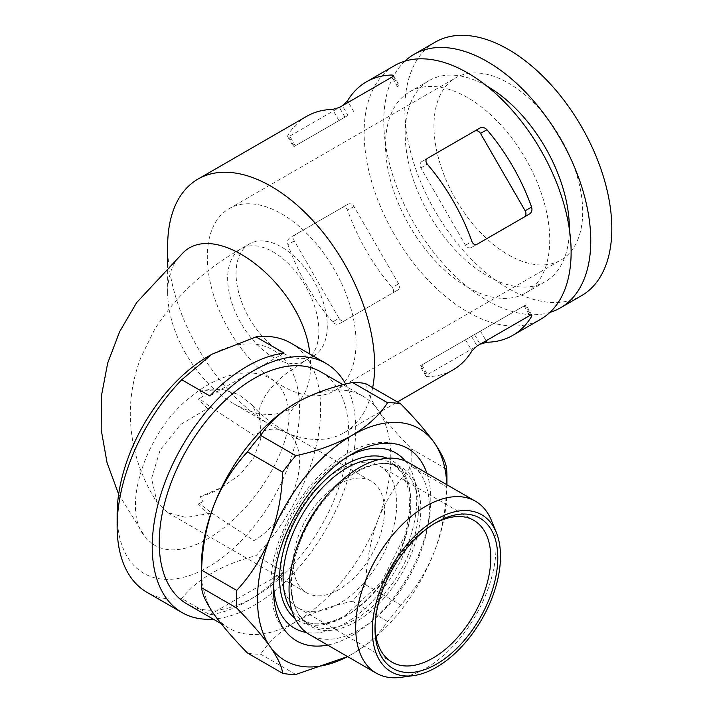 <?xml version="1.0" encoding="UTF-8"?>
<svg xmlns="http://www.w3.org/2000/svg" width="713" height="713" viewBox="0 0 713 713"><rect width="100%" height="100%" fill="white"/><g stroke="black" fill="none" stroke-linecap="round" stroke-linejoin="round"><path stroke-width="0.53" stroke-dasharray="3.56 2.67" d="M338.862 589.633A64.5 37.236 -60 0 1 306.617 592.833A64.5 37.236 -60 0 1 306.617 518.351A64.5 37.236 -60 0 1 371.116 481.115A64.5 37.236 -60 0 1 381 532.798A64.5 37.236 -60 0 1 338.862 589.633M249.425 243.917A64.5 37.236 -120 0 0 239.541 295.61A64.5 37.236 -120 0 0 281.68 352.445A64.5 37.236 -120 0 0 313.925 355.635A64.5 37.236 -120 0 0 313.934 281.163A64.5 37.236 -120 0 0 249.425 243.917L241.012 248.784A64.5 37.236 -120 0 0 231.119 300.467A64.5 37.236 -120 0 0 273.257 357.302A64.5 37.236 -120 0 0 305.512 360.502A64.5 37.236 -120 0 0 305.512 286.02A64.5 37.236 -120 0 0 241.012 248.784C203.651 270.049 174.756 297.143 154.329 330.039L141.094 356.972C134.035 375.145 130.434 393.915 130.283 413.282C130.488 445.349 139.445 475.099 157.154 502.549L167.769 512.665L186.004 517.486L207.519 513.806L208.151 514.403L211.101 512.602L253.962 540.614A64.5 37.236 120 0 0 296.1 483.779A64.5 37.236 120 0 0 286.216 432.096A64.5 37.236 120 0 0 253.962 435.286L211.101 407.471L208.151 409.075L198.018 399.262L203.125 396.187L199.31 398.647A64.5 37.236 -60 0 0 198.018 399.262M157.154 502.549L151.557 478.566L160.122 450.028L180.478 424.591L207.519 408.469L210.95 407.364L199.31 398.647M221.538 389.138A64.5 47.726 141.1 0 0 200.255 391.375L221.538 389.138L238.81 394.547L252.028 404.931L260.147 420.643L260.744 439.021L253.757 457.799L240.103 474.635L221.538 487.478L200.255 496.703L203.125 501.489L198.018 504.314L207.519 513.806L210.95 512.495L199.31 503.431A64.5 37.236 -60 0 1 198.018 504.314M200.255 391.375L203.125 396.187M284.077 353.087L209.818 395.956M208.356 356.295A129 74.482 -60 0 1 299.576 408.959A129 74.482 -60 0 1 208.356 566.951A129 74.482 -60 0 1 117.137 514.287M290.824 343.087A143.883 83.073 -60 0 1 256.012 555.641C221.975 564.616 197.225 578.903 181.753 598.519A143.883 83.073 -60 0 1 146.931 592.307M209.818 614.722L284.077 571.844A143.883 83.073 120 0 1 246.948 601.389A143.883 83.073 120 0 1 209.818 614.722L181.753 598.519M345.645 384.084A143.883 83.073 -60 0 1 253.962 605.435A143.883 83.073 -60 0 1 213.232 619.125M284.077 571.844L256.012 555.641M320.948 371.936A133.964 77.343 -60 0 1 341.482 479.288A133.964 77.343 -60 0 1 253.962 597.334A133.964 77.343 -60 0 1 186.984 603.973M421.873 161.548L427.461 158.322L421.873 161.548A4.964 4.055 60 0 0 420.848 167.867L465.5 245.21A4.964 4.055 60 0 0 471.489 247.482L524.117 217.1A4.964 4.055 60 0 0 524.135 217.091M524.117 217.1L529.706 213.873M167.653 246.101A146.37 84.508 -120 0 0 194.088 341.135A146.37 84.508 -120 0 0 271.154 425.367A146.37 84.508 -120 0 0 344.334 432.613A146.37 84.508 -120 0 0 372.676 387.685M271.154 425.367L234.194 404.03C213.998 392.043 197.26 374.2 183.981 350.493C173.268 330.591 167.831 311.34 167.653 292.74C167.813 274.692 173.063 261.252 183.419 252.438M394.441 65.667A146.37 84.508 -120 0 0 372.008 182.956A146.37 84.508 -120 0 0 467.621 311.938A146.37 84.508 -120 0 0 540.81 319.183M306.733 116.308A146.37 84.508 -120 0 0 287.892 135.238L287.58 136.522L289.763 136.112L342.392 105.729L347.98 115.408L293.542 146.842L347.98 115.408M453.094 369.824A146.37 84.508 60 0 1 427.283 376.669L426.017 376.304L427.461 374.619L476.988 346.028M332.543 321.973A146.37 84.508 60 0 1 287.892 244.63C287.072 241.689 287.695 239.416 289.763 237.821L342.392 207.438C344.655 206.529 346.375 207.447 347.534 210.192A146.37 84.508 -120 0 0 392.186 287.544C393.986 289.915 393.924 291.858 392.007 293.373L339.379 323.755C336.964 324.754 334.682 324.157 332.543 321.973L338.978 318.256A4.964 4.055 60 0 0 344.967 320.529L397.596 290.146A4.964 4.055 60 0 0 398.62 283.827L353.969 206.485A4.964 4.055 60 0 0 347.98 204.212L295.351 234.595A4.964 4.055 60 0 0 294.326 240.914L338.978 318.256M397.596 290.146L392.007 293.373M344.967 320.529L339.379 323.755L344.967 320.529M295.351 234.595L289.763 237.821M347.98 204.212L342.392 207.438L347.98 204.212M525.142 305.307L420.055 365.983L525.936 304.852L525.142 305.307L530.784 315.084M281.68 385.662A105.185 60.73 -120 0 0 334.272 390.876A105.185 60.73 -120 0 0 334.272 269.416A105.185 60.73 -120 0 0 229.087 208.686A105.185 60.73 -120 0 0 212.964 292.972A105.185 60.73 -120 0 0 281.68 385.662M508.324 254.817A105.185 60.73 -120 0 0 560.917 260.022A105.185 60.73 -120 0 0 560.917 138.563A105.185 60.73 -120 0 0 455.732 77.833A105.185 60.73 -120 0 0 439.609 162.118A105.185 60.73 -120 0 0 508.324 254.817M200.255 496.703A64.5 47.726 141.1 0 0 221.538 487.478M471.489 247.482L477.077 244.256M446.81 484.706A133.964 77.343 -60 0 1 446.926 489.983A133.964 77.343 -60 0 1 434.235 551.996C425.875 572.503 414.725 590.186 400.768 605.043L365.689 584.785A148.848 85.934 -60 0 1 352.463 601.228C331.171 605.783 312.374 612.583 296.064 621.638A133.964 77.343 -60 0 1 229.078 628.278A133.964 77.343 -60 0 1 214.025 614.312A133.964 77.343 -60 0 1 201.333 566.951M400.768 605.043A148.848 85.934 -60 0 1 387.551 621.486C379.664 633.777 367.881 644.632 352.195 654.053A133.964 77.343 -60 0 0 434.235 551.996C441.882 531.363 446.026 509.635 446.65 486.801L411.561 466.543C397.613 481.4 386.455 499.082 378.095 519.59C370.448 540.213 366.313 561.951 365.689 584.785M446.65 469.172L411.561 448.914A148.848 85.934 -60 0 1 411.561 466.543M365.689 383.647C366.259 390.118 370.395 398.968 378.095 410.207C386.33 421.668 397.48 434.574 411.561 448.914M387.551 621.486L352.463 601.228M295.797 674.462L260.708 654.204A148.848 85.934 -60 0 1 247.491 653.028M446.926 477.826A148.848 85.934 -60 0 1 446.65 486.801M296.768 402.471A133.964 77.343 -60 0 1 363.042 396.241A133.964 77.343 -60 0 1 378.095 410.207A133.964 77.343 -60 0 1 378.095 519.59A133.964 77.343 -60 0 1 296.064 621.638C280.405 631.041 268.623 641.896 260.708 654.204M309.87 354.085C312.401 375.573 308.203 392.016 297.268 403.406C281.216 417.978 260.192 418.183 234.194 404.03M151.949 543.44L145.318 537.094C119.695 508.85 146.976 430.055 190.514 397.105C232.429 361.839 285.601 363.069 289.059 413.932C288.934 428.638 284.933 444.092 277.036 460.304C248.587 520.802 184.676 567.343 151.949 543.44M467.621 287.223A116.103 67.031 -120 0 0 525.677 292.972A116.103 67.031 -120 0 0 525.677 158.91A116.103 67.031 -120 0 0 409.574 91.879A116.103 67.031 -120 0 0 391.776 184.917A116.103 67.031 -120 0 0 467.621 287.223M486.614 85.908A116.103 67.031 -120 0 0 429.217 80.533A116.103 67.031 -120 0 0 411.428 173.571A116.103 67.031 -120 0 0 487.273 275.878A116.103 67.031 -120 0 0 545.32 281.626A116.103 67.031 -120 0 0 569.366 229.238M404.931 61.14A146.37 84.508 -120 0 0 394.53 180.594A146.37 84.508 -120 0 0 487.273 300.592A146.37 84.508 -120 0 0 549.973 312.365M435.135 42.174A146.37 84.508 -120 0 0 412.702 159.454A146.37 84.508 -120 0 0 508.324 288.435A146.37 84.508 -120 0 0 581.505 295.69M352.195 654.053A133.964 77.343 -60 0 1 347.579 656.584L352.195 654.053M426.837 473.182A111.139 64.17 -60 0 1 352.195 635.417A111.139 64.17 -60 0 1 327.606 645.051M199.31 503.431L203.125 501.489M491.426 520.445A99.232 57.29 -60 0 1 425.875 668.233A99.232 57.29 -60 0 1 400.84 677.35M408.834 462.782A99.232 57.29 -60 0 1 424.039 542.299A99.232 57.29 -60 0 1 359.218 629.739A99.232 57.29 -60 0 1 309.602 634.659M375.029 626.656A81.87 47.263 -60 0 1 375.002 624.677A81.87 47.263 -60 0 1 432.889 524.411A81.87 47.263 -60 0 1 434.618 523.449M338.862 603.813A81.87 47.263 -60 0 1 297.936 607.868A81.87 47.263 -60 0 1 297.936 513.342A81.87 47.263 -60 0 1 379.797 466.07A81.87 47.263 -60 0 1 392.346 531.675A81.87 47.263 -60 0 1 338.862 603.813M398.62 283.827L392.186 287.544M294.326 240.914L287.892 244.63M353.969 206.485L347.534 210.192M524.117 305.904L529.706 315.583M471.489 336.286L477.077 345.965M465.5 339.744L471.935 350.885M420.848 365.528L427.283 376.669M421.873 364.931L427.461 374.619M474.501 334.549L480.09 344.227M480.491 331.09L486.079 340.769M397.596 86.763L392.007 77.075M398.62 86.166L392.979 76.398M344.967 117.146L339.379 107.458M338.978 120.604L332.543 109.454M294.326 146.388L287.892 135.238M295.351 145.791L289.763 136.112M353.969 111.95L348.381 102.271M465.5 245.21L471.935 241.493M420.848 167.867L427.283 164.15M356.072 621.647A91.54 52.851 -60 0 1 300.021 541.898A91.54 52.851 -60 0 1 412.132 477.166A91.54 52.851 -60 0 1 356.072 621.647M324.959 497.781A90.301 52.138 -60 0 1 399.708 467.826A90.301 52.138 -60 0 1 413.549 540.187A90.301 52.138 -60 0 1 354.557 619.757A90.301 52.138 -60 0 1 309.406 624.231A90.301 52.138 -60 0 1 297.972 544.518M379.61 459.422A90.301 52.138 -60 0 1 392.088 463.423A90.301 52.138 -60 0 1 405.929 535.784A90.301 52.138 -60 0 1 346.937 615.364A90.301 52.138 -60 0 1 301.786 619.838A90.301 52.138 -60 0 1 292.08 611.032M387.382 458.245A92.779 53.564 -60 0 1 406.829 530.962A92.779 53.564 -60 0 1 345.181 616.371A92.779 53.564 -60 0 1 294.95 618.349M405.234 460.99A101.219 58.439 -60 0 1 408.068 543.769A101.219 58.439 -60 0 1 345.181 623.26A101.219 58.439 -60 0 1 306.251 632.44M273.694 585.845A101.219 58.439 -60 0 1 348.604 456.088M167.769 512.665L306.617 592.833M252.028 404.931C259.345 413.852 270.744 422.907 286.216 432.096L371.116 481.115M313.925 355.635L305.512 360.502L285.779 373.844C275.084 382.721 267.901 390.662 264.22 397.667L261.27 403.879C259.256 407.096 258.881 412.684 260.147 420.643M344.334 432.613L397.417 401.972M531.889 315.173L525.936 304.852M426.017 376.304L420.055 365.983M393.451 75.391L399.414 85.712M287.58 136.522L293.542 146.842M334.272 390.876L560.917 260.022M229.087 208.686L455.732 77.833M446.926 489.983L446.926 484.778M118.652 494.278L145.318 537.094M297.268 403.406C290.904 410.84 288.141 414.636 288.988 414.788L289.059 413.932M167.653 292.74L167.653 266.457M525.677 292.972L545.32 281.626M409.574 91.879L429.217 80.533M309.406 624.231C281.234 611.139 287.205 544.26 323.47 501.186C347.926 469.885 381.535 456.24 399.708 467.826L392.088 463.423L402.685 473.824L408.843 490.161L409.752 511.176L405.162 534.946L381.393 582.093L345.698 615.239C328.167 624.9 313.533 626.433 301.786 619.838L309.406 624.231M296.626 640.916C281.947 631.905 276.011 618.412 273.578 608.92L270.717 587.788C270.53 572.994 273.239 557.477 278.872 541.238C293.649 501.524 316.724 472.086 348.096 452.942C360.626 445.83 372.944 442.301 385.02 442.354C393.3 442.47 400.884 444.493 407.765 448.415M375.002 624.677L375.002 628.732M432.889 524.411L436.401 522.388M297.936 607.868L391.954 662.154M379.797 466.07L473.824 520.356M221.083 623.652L229.078 628.278M343.105 384.735L363.042 396.241"/><path stroke-width="1.07" d="M284.077 353.087L256.012 336.884L211.859 354.263L181.753 379.753L209.818 395.956A143.883 83.073 120 0 1 284.077 353.087M213.232 619.125A143.883 83.073 -60 0 1 182.02 612.565L146.931 592.307A143.883 83.073 -60 0 1 117.137 526.435L117.137 514.287A129 74.482 -60 0 1 175.068 382.774A129 74.482 -60 0 1 208.356 356.295L211.859 354.263M256.012 336.884A143.883 83.073 -60 0 1 290.824 343.087L325.903 363.345A143.883 83.073 -60 0 1 345.645 384.084M117.137 526.435A143.883 83.073 -60 0 1 181.753 379.753M182.02 612.565A143.883 83.073 -60 0 1 182.02 446.418A143.883 83.073 -60 0 1 325.903 363.345M221.083 623.652L186.984 603.973A133.964 77.343 -60 0 1 186.984 449.279A133.964 77.343 -60 0 1 320.948 371.936L343.105 384.735M524.135 217.091A4.964 4.055 60 0 0 525.142 210.781L480.491 133.429A4.964 4.055 60 0 0 474.501 131.165L427.444 158.331C425.545 159.828 425.483 161.78 427.283 164.15A146.37 84.508 -120 0 1 471.935 241.493C473.093 244.247 474.813 245.165 477.077 244.256L529.706 213.873C531.773 212.278 532.397 210.005 531.577 207.064A146.37 84.508 60 0 0 486.926 129.721C484.787 127.538 482.505 126.941 480.09 127.939L427.461 158.322M372.676 387.685A146.37 84.508 -120 0 0 319.905 228.579A146.37 84.508 -120 0 0 197.973 179.097A146.37 84.508 -120 0 0 167.653 246.101L167.653 266.457M476.988 346.028L480.09 344.227L486.926 342.231A146.37 84.508 -120 0 0 512.736 335.386L540.81 319.183A146.37 84.508 -120 0 0 540.81 150.176A146.37 84.508 -120 0 0 394.441 65.667L366.375 81.87A146.37 84.508 60 0 1 392.186 75.025L393.451 75.391L392.007 77.075L339.379 107.458L332.543 109.454A146.37 84.508 -120 0 0 306.733 116.308L197.973 179.097M342.392 105.729L347.534 100.809A146.37 84.508 60 0 1 366.375 81.87M512.736 335.386A146.37 84.508 -120 0 0 531.577 316.456L531.889 315.173L529.706 315.583L477.077 345.965L471.935 350.885A146.37 84.508 60 0 1 453.094 369.824L397.417 401.972M474.501 131.165L480.09 127.939M201.61 587.753L236.698 608.011C250.655 622.208 261.805 635.114 270.165 646.718C277.812 657.849 281.956 666.708 282.58 673.277L247.491 653.028C233.534 638.83 222.385 625.925 214.025 614.312C206.378 603.18 202.234 594.33 201.61 587.753A148.848 85.934 -60 0 1 201.333 579.099L201.333 566.951A133.964 77.343 -60 0 1 214.025 504.929A133.964 77.343 -60 0 1 296.064 402.881L296.064 402.881C280.405 412.274 268.623 423.13 260.708 435.447L295.797 455.696C317.125 451.133 335.921 444.324 352.195 435.286A133.964 77.343 -60 0 1 434.235 442.613C426.009 431.151 414.85 418.246 400.768 403.906L365.689 383.647A148.848 85.934 -60 0 0 352.463 382.471C331.171 387.016 312.374 393.826 296.064 402.881L296.064 402.881A133.964 77.343 -60 0 1 296.768 402.471M201.333 579.099A148.848 85.934 -60 0 1 201.61 570.133C202.189 547.548 206.324 525.82 214.025 504.929C222.251 484.635 233.409 466.953 247.491 451.89A148.848 85.934 -60 0 1 260.708 435.447M282.58 673.277A148.848 85.934 -60 0 0 295.797 674.462L347.587 656.593A133.964 77.343 -60 0 1 270.165 646.718A133.964 77.343 -60 0 1 270.165 537.344A133.964 77.343 -60 0 1 352.195 435.286C367.881 425.875 379.664 415.019 387.551 402.72L352.463 382.471M446.926 484.778L446.926 477.826A148.848 85.934 -60 0 0 446.65 469.172C446.08 462.701 441.935 453.851 434.235 442.613A133.964 77.343 -60 0 1 446.81 484.706M236.698 608.011A148.848 85.934 -60 0 1 236.698 590.391L201.61 570.133M247.491 451.89L282.58 472.14C282 494.724 277.865 516.462 270.165 537.344C261.938 557.637 250.78 575.32 236.698 590.391M387.551 402.72A148.848 85.934 -60 0 1 400.768 403.906M282.58 472.14A148.848 85.934 -60 0 1 295.797 455.696M118.652 494.278L107.057 462.728L101.184 429.663L101.389 396.08L107.672 363.086L119.641 331.679L136.691 302.544L183.419 252.438C218.098 218.713 303.417 286.76 309.87 354.085M569.366 229.238A116.103 67.031 -120 0 0 486.614 85.908M549.973 312.365A146.37 84.508 -120 0 0 560.454 307.838A146.37 84.508 -120 0 0 560.454 138.83A146.37 84.508 -120 0 0 414.084 54.322A146.37 84.508 -120 0 0 404.931 61.14M560.454 307.838L581.505 295.69A146.37 84.508 -120 0 0 581.505 126.673A146.37 84.508 -120 0 0 435.135 42.174L414.084 54.322M327.606 645.051A111.139 64.17 -60 0 1 296.626 640.916A111.139 64.17 -60 0 1 296.626 512.585A111.139 64.17 -60 0 1 407.765 448.415A111.139 64.17 -60 0 1 426.837 473.182M436.401 667.288A90.64 52.334 -60 0 1 413.531 675.621A90.64 52.334 -60 0 1 391.081 567.12A90.64 52.334 -60 0 1 496.275 532.308A90.64 52.334 -60 0 1 436.401 667.288M436.401 664.177A86.826 50.133 -60 0 1 375.002 628.732A86.826 50.133 -60 0 1 436.401 522.388A86.826 50.133 -60 0 1 497.799 557.833A86.826 50.133 -60 0 1 436.401 664.177M413.531 675.621L400.84 677.35A99.232 57.29 -60 0 1 376.259 673.143A99.232 57.29 -60 0 1 376.259 558.555A99.232 57.29 -60 0 1 475.491 501.266A99.232 57.29 -60 0 1 491.426 520.445L496.275 532.308M376.259 673.143L309.602 634.659A99.232 57.29 -60 0 1 309.602 520.071A99.232 57.29 -60 0 1 408.834 462.782L475.491 501.266M434.618 523.449A81.87 47.263 -60 0 1 473.824 520.356A81.87 47.263 -60 0 1 486.373 585.961A81.87 47.263 -60 0 1 432.889 658.099A81.87 47.263 -60 0 1 391.954 662.154A81.87 47.263 -60 0 1 375.029 626.656M525.142 210.781L531.577 207.064M480.491 133.429L486.926 129.721M530.784 315.084L531.577 316.456M486.079 340.769L486.926 342.231M392.979 76.398L392.186 75.025M348.381 102.271L347.534 100.809M297.972 544.518A90.301 52.138 -60 0 1 324.959 497.781M292.08 611.032A90.301 52.138 -60 0 1 301.786 515.561A90.301 52.138 -60 0 1 379.61 459.422M294.95 618.349A92.779 53.564 -60 0 1 298.792 513.832A92.779 53.564 -60 0 1 387.382 458.245M306.251 632.44A101.219 58.439 -60 0 1 273.694 585.845M348.604 456.088A101.219 58.439 -60 0 1 405.234 460.99"/></g></svg>
